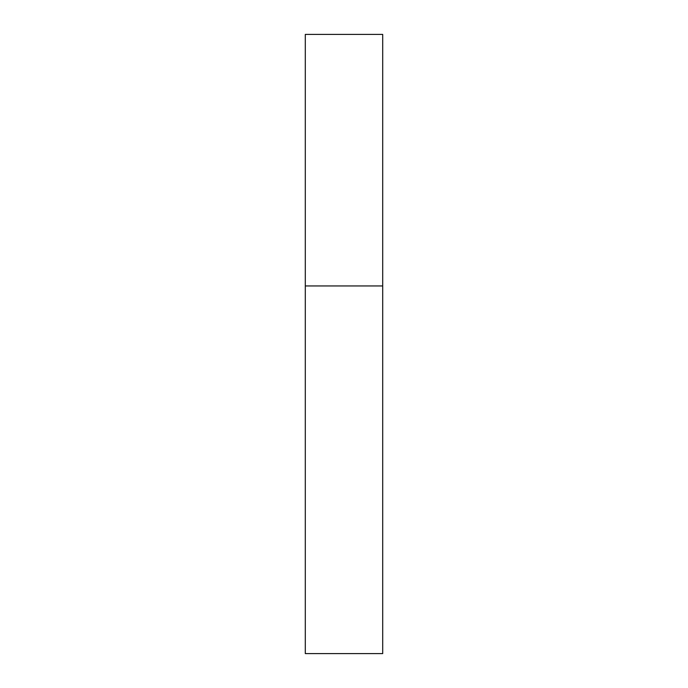 <?xml version="1.0" encoding="UTF-8"?>
<svg xmlns="http://www.w3.org/2000/svg" width="688" height="688" viewBox="0 0 688 688"><rect width="100%" height="100%" fill="white"/><g stroke="black" fill="none" stroke-linecap="round" stroke-linejoin="round"><path stroke-width="1.03" d="M305.3 285.95L382.7 285.95L382.7 34.4L305.3 34.4L305.3 653.6L382.7 653.6L382.7 285.95L305.3 285.95"/></g></svg>
